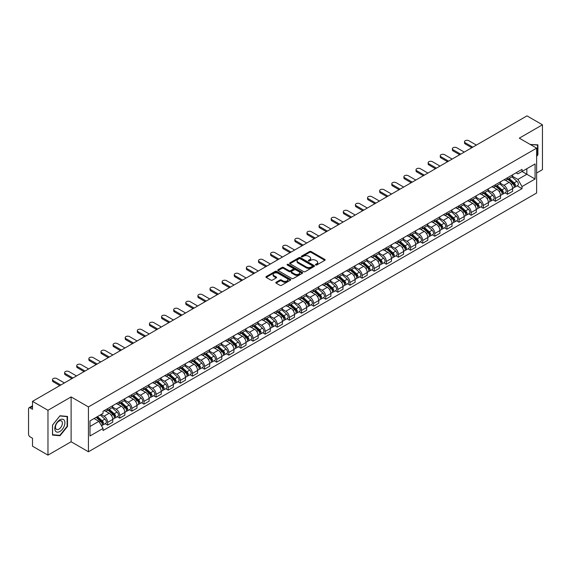 <?xml version="1.0" encoding="UTF-8"?>
<svg xmlns="http://www.w3.org/2000/svg" width="571" height="571" viewBox="0 0 571 571"><rect width="100%" height="100%" fill="white"/><g stroke="black" fill="none" stroke-linecap="round" stroke-linejoin="round"><path stroke-width="0.86" d="M315.663 264.994A0.757 0.435 0 0 0 316.727 264.994L324.828 260.319A1.078 0.621 0 0 0 325.142 259.876A1.078 0.621 0 0 0 324.828 259.441L311.102 251.518A1.078 0.621 0 0 0 309.582 251.518L301.481 256.193A0.757 0.435 0 0 0 302.544 256.807L303.594 256.201A3.447 1.991 0 0 1 308.476 256.201L309.618 256.864A3.447 1.991 0 0 1 310.631 258.27A3.447 1.991 0 0 1 309.618 259.684L308.568 260.283A0.757 0.435 0 0 0 309.639 260.904L310.688 260.297A3.447 1.991 0 0 1 315.563 260.297L316.705 260.954A3.447 1.991 0 0 1 317.719 262.367A3.447 1.991 0 0 1 316.705 263.773L315.663 264.38A0.757 0.435 0 0 0 315.663 264.994L315.663 264.38M276.107 282.238A1.078 0.621 0 0 0 275.793 282.681A1.078 0.621 0 0 0 276.107 283.123L279.961 285.343A1.078 0.621 0 0 0 281.482 285.343L290.482 280.147A1.078 0.621 0 0 0 290.796 279.711A1.078 0.621 0 0 0 290.482 279.269L276.757 271.346A1.078 0.621 0 0 0 275.229 271.346L266.236 276.542A1.078 0.621 0 0 0 265.922 276.978A1.078 0.621 0 0 0 266.236 277.42L270.882 280.104A1.078 0.621 0 0 0 272.41 280.104L276.264 277.884A1.078 0.621 0 0 0 276.578 277.442A1.078 0.621 0 0 0 276.264 276.999L273.952 275.672A2.884 1.663 0 0 1 273.109 274.494A2.884 1.663 0 0 1 274.894 272.952A2.884 1.663 0 0 1 278.034 273.316L287.07 278.534A2.884 1.663 0 0 1 287.912 279.711A2.884 1.663 0 0 1 286.135 281.246A2.884 1.663 0 0 1 282.988 280.889L281.482 280.018A1.078 0.621 0 0 0 279.961 280.018L276.107 282.238L276.107 283.123M88.441 406.916L71.118 396.916L47.971 410.285L32.511 401.356L526.99 115.87L542.45 124.799L519.303 138.161L536.626 148.16L88.441 406.916L88.441 451.768L536.626 193.005L536.626 148.16M303.672 271.653A1.078 0.621 0 0 0 305.192 271.653L314.193 266.457A1.078 0.621 0 0 0 314.507 266.022A1.078 0.621 0 0 0 314.193 265.579L300.467 257.657A1.078 0.621 0 0 0 298.94 257.657L289.947 262.853A1.078 0.621 0 0 0 289.633 263.288A1.078 0.621 0 0 0 289.947 263.731L303.672 271.653M287.62 265.158A0.757 0.435 0 0 1 288.384 265.265L288.384 264.366L302.337 272.424A1.078 0.621 0 0 1 302.651 272.867A1.078 0.621 0 0 1 302.337 273.302L293.337 278.498A1.078 0.621 0 0 1 291.817 278.498L278.091 270.575L278.091 269.698A1.078 0.621 0 0 0 277.777 270.133A1.078 0.621 0 0 0 278.091 270.575M278.091 269.698L281.938 267.471A1.078 0.621 0 0 1 283.466 267.471L289.033 270.683A1.078 0.621 0 0 0 290.553 270.683L293.109 269.212A1.078 0.621 0 0 0 293.43 268.77A1.078 0.621 0 0 0 293.109 268.327L287.313 264.987A0.757 0.435 0 0 1 288.384 264.366M47.971 410.285L47.971 455.13L32.511 446.201L32.511 438.264L30.106 436.879A2.198 1.27 -120 0 1 28.55 434.188L28.55 408.8A2.198 1.27 -120 0 1 29.007 407.794L32.511 405.774M536.626 173.006L542.45 169.644L542.45 124.799M47.971 455.13L71.118 441.761L88.441 451.768M32.511 401.356L32.511 409.293L30.106 407.908A2.198 1.27 -120 0 0 29.007 407.794M507.498 177.759A5.053 2.919 60 0 1 506.448 180.029L511.573 177.067A5.053 2.919 -120 0 0 512.622 174.797M500.217 183.198L503.922 185.339A5.053 2.919 60 0 1 507.498 191.528L512.622 188.566A5.053 2.919 -120 0 0 509.047 182.377L505.378 180.258M512.622 188.566L512.622 191.299L507.498 194.261L505.035 192.841M506.448 180.029A5.053 2.919 60 0 1 503.965 179.801M507.498 191.528L507.498 194.261M495.378 184.754A5.053 2.919 60 0 1 494.329 187.024L499.461 184.062A5.053 2.919 -120 0 0 500.503 181.792M492.923 199.836L495.378 201.256L500.503 198.301L500.503 195.56A5.053 2.919 -120 0 0 496.934 189.372L493.265 187.252M494.329 187.024A5.053 2.919 60 0 1 491.845 186.796M488.105 190.193L491.802 192.334A5.053 2.919 60 0 1 495.378 198.522L495.378 201.256M483.259 191.749A5.053 2.919 60 0 1 482.217 194.019L487.341 191.057A5.053 2.919 -120 0 0 488.391 188.794M480.803 206.838L483.259 208.251L488.391 205.296L488.391 202.555A5.053 2.919 -120 0 0 484.815 196.367L481.146 194.254M482.217 194.019A5.053 2.919 60 0 1 479.726 193.79M475.986 197.195L479.69 199.329A5.053 2.919 60 0 1 483.259 205.517L483.259 208.251M471.146 198.744A5.053 2.919 60 0 1 470.097 201.013L475.222 198.058A5.053 2.919 -120 0 0 476.271 195.789M468.684 213.832L471.146 215.253L476.271 212.291L476.271 209.557A5.053 2.919 -120 0 0 472.695 203.369L469.027 201.249M470.097 201.013A5.053 2.919 60 0 1 467.613 200.785M463.866 204.19L467.57 206.324A5.053 2.919 60 0 1 471.146 212.512L471.146 215.253M459.027 205.746A5.053 2.919 60 0 1 457.978 208.008L463.11 205.053A5.053 2.919 -120 0 0 464.152 202.784M456.572 220.827L459.027 222.247L464.152 219.285L464.152 216.552A5.053 2.919 -120 0 0 460.583 210.364L456.914 208.244M457.978 208.008A5.053 2.919 60 0 1 455.494 207.78M451.754 211.184L455.451 213.318A5.053 2.919 60 0 1 459.027 219.507L459.027 222.247M446.907 212.74A5.053 2.919 60 0 1 445.865 215.01L450.99 212.048A5.053 2.919 -120 0 0 452.032 209.778M444.452 227.822L446.907 229.242L452.039 226.28L452.039 223.546A5.053 2.919 -120 0 0 448.463 217.358L444.795 215.238M445.865 215.01A5.053 2.919 60 0 1 443.374 214.782M439.634 218.179L443.339 220.32A5.053 2.919 60 0 1 446.907 226.509L446.907 229.242M434.795 219.735A5.053 2.919 60 0 1 433.746 222.005L438.871 219.043A5.053 2.919 -120 0 0 439.92 216.773M432.333 234.817L434.795 236.237L439.92 233.275L439.92 230.541A5.053 2.919 -120 0 0 436.344 224.353L432.675 222.233M433.746 222.005A5.053 2.919 60 0 1 431.255 221.776M427.515 225.174L431.219 227.315A5.053 2.919 60 0 1 434.795 233.503L434.795 236.237M422.676 226.73A5.053 2.919 60 0 1 421.626 229L426.751 226.037A5.053 2.919 -120 0 0 427.8 223.768M420.213 241.811L422.676 243.232L427.8 240.277L427.8 237.536A5.053 2.919 -120 0 0 424.232 231.348L420.556 229.228M421.626 229A5.053 2.919 60 0 1 419.143 228.771M415.395 232.169L419.1 234.31A5.053 2.919 60 0 1 422.676 240.498L422.676 243.232M410.556 233.725A5.053 2.919 60 0 1 409.514 235.994L414.639 233.032A5.053 2.919 -120 0 0 415.681 230.77M408.101 248.813L410.556 250.226L415.681 247.272L415.681 244.531A5.053 2.919 -120 0 0 412.112 238.343L408.443 236.23M409.514 235.994A5.053 2.919 60 0 1 407.023 235.766M403.283 239.17L406.987 241.305A5.053 2.919 60 0 1 410.556 247.493L410.556 250.226M398.437 240.719A5.053 2.919 60 0 1 397.395 242.989L402.519 240.027A5.053 2.919 -120 0 0 403.569 237.764M395.981 255.808L398.437 257.228L403.569 254.266L403.569 251.533A5.053 2.919 -120 0 0 399.993 245.344L396.324 243.225M397.395 242.989A5.053 2.919 60 0 1 394.904 242.761M391.164 246.165L394.868 248.299A5.053 2.919 60 0 1 398.437 254.488L398.437 257.228M386.324 247.721A5.053 2.919 60 0 1 385.275 249.984L390.4 247.029A5.053 2.919 -120 0 0 391.449 244.759M383.862 262.803L386.324 264.223L391.449 261.261L391.449 258.527A5.053 2.919 -120 0 0 387.873 252.339L384.204 250.219M385.275 249.984A5.053 2.919 60 0 1 382.791 249.755M379.044 253.16L382.748 255.294A5.053 2.919 60 0 1 386.324 261.482L386.324 264.223M374.205 254.716A5.053 2.919 60 0 1 373.156 256.979L378.288 254.024A5.053 2.919 -120 0 0 379.33 251.754M371.75 269.798L374.205 271.218L379.33 268.256L379.33 265.522A5.053 2.919 -120 0 0 375.761 259.334L372.092 257.214M373.156 256.979A5.053 2.919 60 0 1 370.672 256.757M366.932 260.155L370.629 262.296A5.053 2.919 60 0 1 374.205 268.484L374.205 271.218M362.085 261.711A5.053 2.919 60 0 1 361.043 263.98L366.168 261.018A5.053 2.919 -120 0 0 367.217 258.749M359.63 276.792L362.085 278.213L367.217 275.251L367.217 272.517A5.053 2.919 -120 0 0 363.641 266.329L359.973 264.209M361.043 263.98A5.053 2.919 60 0 1 358.552 263.752M354.812 267.149L358.517 269.291A5.053 2.919 60 0 1 362.085 275.479L362.085 278.213M349.973 268.705A5.053 2.919 60 0 1 348.924 270.975L354.049 268.013A5.053 2.919 -120 0 0 355.098 265.743M347.511 283.787L349.973 285.207L355.098 282.245L355.098 279.512A5.053 2.919 -120 0 0 351.522 273.323L347.853 271.204M348.924 270.975A5.053 2.919 60 0 1 346.44 270.747M342.693 274.144L346.397 276.285A5.053 2.919 60 0 1 349.973 282.474L349.973 285.207M337.854 275.7A5.053 2.919 60 0 1 336.804 277.97L341.936 275.008A5.053 2.919 -120 0 0 342.978 272.738M335.398 290.789L337.854 292.202L342.978 289.247L342.978 286.506A5.053 2.919 -120 0 0 339.41 280.318L335.734 278.198M336.804 277.97A5.053 2.919 60 0 1 334.32 277.742M330.58 281.139L334.278 283.28A5.053 2.919 60 0 1 337.854 289.468L337.854 292.202M325.734 282.695A5.053 2.919 60 0 1 324.692 284.965L329.817 282.003A5.053 2.919 -120 0 0 330.859 279.74M323.279 297.784L325.734 299.197L330.866 296.242L330.866 293.508A5.053 2.919 -120 0 0 327.29 287.313L323.621 285.2M324.692 284.965A5.053 2.919 60 0 1 322.201 284.736M318.461 288.141L322.165 290.275A5.053 2.919 60 0 1 325.734 296.463L325.734 299.197M313.622 289.69A5.053 2.919 60 0 1 312.573 291.959L317.697 289.005A5.053 2.919 -120 0 0 318.746 286.735M311.159 304.778L313.622 306.199L318.746 303.237L318.746 300.503A5.053 2.919 -120 0 0 315.171 294.315L311.502 292.195M312.573 291.959A5.053 2.919 60 0 1 310.082 291.731M306.341 295.136L310.046 297.27A5.053 2.919 60 0 1 313.622 303.458L313.622 306.199M301.502 296.692A5.053 2.919 60 0 1 300.453 298.954L305.578 295.999A5.053 2.919 -120 0 0 306.627 293.73M299.04 311.773L301.502 313.194L306.627 310.231L306.627 307.498A5.053 2.919 -120 0 0 303.051 301.31L299.382 299.19M300.453 298.954A5.053 2.919 60 0 1 297.969 298.726M294.222 302.13L297.926 304.264A5.053 2.919 60 0 1 301.502 310.46L301.502 313.194M289.383 303.686A5.053 2.919 60 0 1 288.341 305.956L293.465 302.994A5.053 2.919 -120 0 0 294.508 300.724M286.928 318.768L289.383 320.188L294.508 317.226L294.508 314.493A5.053 2.919 -120 0 0 290.939 308.304L287.27 306.184M288.341 305.956A5.053 2.919 60 0 1 285.85 305.728M282.11 309.125L285.814 311.266A5.053 2.919 60 0 1 289.383 317.455L289.383 320.188M277.263 310.681A5.053 2.919 60 0 1 276.221 312.951L281.346 309.989A5.053 2.919 -120 0 0 282.395 307.719M274.808 325.763L277.263 327.183L282.395 324.221L282.395 321.487A5.053 2.919 -120 0 0 278.819 315.299L275.151 313.179M276.221 312.951A5.053 2.919 60 0 1 273.73 312.722M269.99 316.12L273.695 318.261A5.053 2.919 60 0 1 277.263 324.449L277.263 327.183M265.151 317.676A5.053 2.919 60 0 1 264.102 319.946L269.226 316.984A5.053 2.919 -120 0 0 270.276 314.714M262.689 332.757L265.151 334.178L270.276 331.223L270.276 328.482A5.053 2.919 -120 0 0 266.7 322.294L263.031 320.174M264.102 319.946A5.053 2.919 60 0 1 261.618 319.717M257.871 323.115L261.575 325.256A5.053 2.919 60 0 1 265.151 331.444L265.151 334.178M253.032 324.671A5.053 2.919 60 0 1 251.982 326.94L257.114 323.978A5.053 2.919 -120 0 0 258.156 321.716M250.576 339.759L253.032 341.173L258.156 338.218L258.156 335.484A5.053 2.919 -120 0 0 254.587 329.289L250.919 327.176M251.982 326.94A5.053 2.919 60 0 1 249.498 326.712M245.758 330.117L249.456 332.251A5.053 2.919 60 0 1 253.032 338.439L253.032 341.173M240.912 331.665A5.053 2.919 60 0 1 239.87 333.935L244.995 330.98A5.053 2.919 -120 0 0 246.044 328.71M238.457 346.754L240.912 348.174L246.044 345.212L246.044 342.479A5.053 2.919 -120 0 0 242.468 336.29L238.799 334.171M239.87 333.935A5.053 2.919 60 0 1 237.379 333.707M233.639 337.111L237.343 339.245A5.053 2.919 60 0 1 240.912 345.434L240.912 348.174M228.8 338.667A5.053 2.919 60 0 1 227.75 340.93L232.875 337.975A5.053 2.919 -120 0 0 233.924 335.705M226.337 353.749L228.8 355.169L233.924 352.207L233.924 349.473A5.053 2.919 -120 0 0 230.349 343.285L226.68 341.165M227.75 340.93A5.053 2.919 60 0 1 225.26 340.701M221.519 344.106L225.224 346.24A5.053 2.919 60 0 1 228.8 352.435L228.8 355.169M216.68 345.662A5.053 2.919 60 0 1 215.631 347.932L220.763 344.97A5.053 2.919 -120 0 0 221.805 342.7M214.225 360.744L216.68 362.164L221.805 359.202L221.805 356.468A5.053 2.919 -120 0 0 218.236 350.28L214.56 348.16M215.631 347.932A5.053 2.919 60 0 1 213.147 347.703M209.407 351.101L213.104 353.242A5.053 2.919 60 0 1 216.68 359.43L216.68 362.164M204.561 352.657A5.053 2.919 60 0 1 203.519 354.926L208.643 351.964A5.053 2.919 -120 0 0 209.685 349.695M202.105 367.738L204.561 369.159L209.685 366.197L209.685 363.463A5.053 2.919 -120 0 0 206.117 357.275L202.448 355.155M203.519 354.926A5.053 2.919 60 0 1 201.028 354.698M197.288 358.096L200.992 360.237A5.053 2.919 60 0 1 204.561 366.425L204.561 369.159M192.441 359.651A5.053 2.919 60 0 1 191.399 361.921L196.524 358.959A5.053 2.919 -120 0 0 197.573 356.689M189.986 374.733L192.448 376.153L197.573 373.198L197.573 370.458A5.053 2.919 -120 0 0 193.997 364.269L190.329 362.15M191.399 361.921A5.053 2.919 60 0 1 188.908 361.693M185.168 365.09L188.873 367.232A5.053 2.919 60 0 1 192.448 373.42L192.448 376.153M180.329 366.646A5.053 2.919 60 0 1 179.28 368.916L184.404 365.954A5.053 2.919 -120 0 0 185.454 363.691M177.867 381.735L180.329 383.148L185.454 380.193L185.454 377.452A5.053 2.919 -120 0 0 181.878 371.264L178.209 369.152M179.28 368.916A5.053 2.919 60 0 1 176.796 368.688M173.049 372.092L176.753 374.226A5.053 2.919 60 0 1 180.329 380.414L180.329 383.148M168.209 373.641A5.053 2.919 60 0 1 167.16 375.911L172.292 372.949A5.053 2.919 -120 0 0 173.334 370.686M165.754 388.73L168.209 390.15L173.334 387.188L173.334 384.454A5.053 2.919 -120 0 0 169.765 378.266L166.097 376.146M167.16 375.911A5.053 2.919 60 0 1 164.676 375.682M160.936 379.087L164.641 381.221A5.053 2.919 60 0 1 168.209 387.409L168.209 390.15M156.09 380.643A5.053 2.919 60 0 1 155.048 382.905L160.173 379.951A5.053 2.919 -120 0 0 161.222 377.681M153.635 395.724L156.09 397.145L161.222 394.183L161.222 391.449A5.053 2.919 -120 0 0 157.646 385.261L153.977 383.141M155.048 382.905A5.053 2.919 60 0 1 152.557 382.677M148.817 386.082L152.521 388.216A5.053 2.919 60 0 1 156.09 394.404L156.09 397.145M143.978 387.638A5.053 2.919 60 0 1 142.928 389.9L148.053 386.945A5.053 2.919 -120 0 0 149.102 384.676M141.515 402.719L143.978 404.14L149.102 401.177L149.102 398.444A5.053 2.919 -120 0 0 145.526 392.256L141.858 390.136M142.928 389.9A5.053 2.919 60 0 1 140.445 389.679M136.697 393.076L140.402 395.218A5.053 2.919 60 0 1 143.978 401.406L143.978 404.14M131.858 394.632A5.053 2.919 60 0 1 130.809 396.902L135.941 393.94A5.053 2.919 -120 0 0 136.983 391.67M129.403 409.714L131.858 411.134L136.983 408.172L136.983 405.439A5.053 2.919 -120 0 0 133.414 399.25L129.745 397.13M130.809 396.902A5.053 2.919 60 0 1 128.325 396.674M124.585 400.071L128.282 402.212A5.053 2.919 60 0 1 131.858 408.401L131.858 411.134M119.739 401.627A5.053 2.919 60 0 1 118.697 403.897L123.821 400.935A5.053 2.919 -120 0 0 124.871 398.665M117.283 416.709L119.739 418.129L124.871 415.174L124.871 412.433A5.053 2.919 -120 0 0 121.295 406.245L117.626 404.125M118.697 403.897A5.053 2.919 60 0 1 116.206 403.668M112.466 407.066L116.17 409.207A5.053 2.919 60 0 1 119.739 415.395L119.739 418.129M107.626 408.622A5.053 2.919 60 0 1 106.577 410.892L111.702 407.93A5.053 2.919 -120 0 0 112.751 405.66M105.164 423.711L107.626 425.124L112.751 422.169L112.751 419.428A5.053 2.919 -120 0 0 109.175 413.24L105.507 411.127M106.577 410.892A5.053 2.919 60 0 1 104.086 410.663M101.096 414.496L104.05 416.202A5.053 2.919 60 0 1 107.626 422.39L107.626 425.124M516.077 172.806L517.904 173.855L535.07 163.948L526.84 168.702L526.84 174.262L517.904 179.415L512.337 176.203M89.99 426.473L98.926 421.312L103.044 428.443L89.99 435.98L89.99 420.913L103.044 413.375L103.044 411.27L522.022 169.373L522.022 171.478L535.07 179.016L522.022 186.546L517.904 179.415M535.07 163.948L535.07 179.016M103.044 428.443L103.044 430.555L522.022 188.658L522.022 186.546M536.626 156.433L537.903 154.841L537.903 144.848L530.195 144.449L537.518 145.048L537.518 154.727L536.626 155.84M71.118 396.916L71.118 441.761M52.511 435.081L60.005 435.752L67.506 426.423L67.506 416.43L60.005 415.759L52.511 425.088L52.511 435.081M98.926 421.312L94.108 418.536M517.155 185.846L522.022 188.658M537.518 154.613L537.903 154.841M59.22 435.288L60.005 435.752M67.114 426.202L67.506 426.423M315.963 265.101L316.705 264.673A3.447 1.991 0 0 0 317.719 263.26L317.719 262.367M310.631 258.27L310.631 259.17A3.447 1.991 0 0 1 309.618 260.576L308.868 261.011M324.813 260.326L311.102 252.411A1.078 0.621 0 0 0 309.582 252.411L301.781 256.914M314.178 266.464L300.467 258.556A1.078 0.621 0 0 0 298.94 258.556L289.961 263.738L289.947 262.853M312.287 266.329A0.757 0.435 0 0 0 312.287 265.708L300.239 258.756A0.757 0.435 0 0 0 299.175 258.756L298.069 259.391A3.447 1.991 0 0 0 297.056 260.804A3.447 1.991 0 0 0 298.069 262.21L306.299 266.964A3.447 1.991 0 0 0 311.181 266.964L312.287 266.329L312.287 267.221A0.757 0.435 0 0 0 312.508 266.914L312.508 266.022M297.056 260.804L297.056 261.704A3.447 1.991 0 0 0 298.069 263.11L298.069 262.21M312.287 267.221L311.181 267.863A3.447 1.991 0 0 1 306.299 267.863L298.069 263.11M278.106 270.583L281.938 268.37L281.938 267.471M293.43 268.77L293.43 269.669A1.078 0.621 0 0 1 293.109 270.104L290.553 271.582A1.078 0.621 0 0 1 289.033 271.582L283.466 268.37A1.078 0.621 0 0 0 281.938 268.37M288.384 265.265L302.323 273.316M294.807 274.023A2.884 1.663 0 0 0 297.948 274.38A2.884 1.663 0 0 0 299.732 272.845A2.884 1.663 0 0 0 298.883 271.668L295.707 269.826A1.078 0.621 0 0 0 294.179 269.826L291.624 271.304A1.078 0.621 0 0 0 291.31 271.739A1.078 0.621 0 0 0 291.624 272.181L294.807 274.023L294.807 274.915A2.884 1.663 0 0 0 297.948 275.279A2.884 1.663 0 0 0 299.732 273.737L299.732 272.845M291.31 271.739L291.31 272.638A1.078 0.621 0 0 0 291.624 273.081L291.624 272.181M294.807 274.915L291.624 273.081M287.912 279.711L287.912 280.604A2.884 1.663 0 0 1 286.135 282.145A2.884 1.663 0 0 1 282.988 281.781L281.482 280.918A1.078 0.621 0 0 0 279.961 280.918L276.121 283.13M273.109 274.494L273.109 275.393A2.884 1.663 0 0 0 273.952 276.564L273.952 275.672M276.264 276.999L276.264 277.884L273.952 276.564M290.468 280.161L276.757 272.246A1.078 0.621 0 0 0 275.229 272.246L266.25 277.427M507.847 179.223L512.787 183.626A2.748 1.585 60 0 1 513.643 187.873L512.622 188.466M507.976 179.337L510.303 180.679M508.347 178.93L513.836 183.833A1.32 0.764 60 0 1 514.25 185.875A1.32 0.764 60 0 1 514.136 185.925M509.168 178.459L514.107 182.863A2.748 1.585 60 0 1 514.963 187.11A2.748 1.585 60 0 1 514.136 187.202M511.923 176.803L516.898 181.25A2.748 1.585 60 0 1 517.761 185.496L514.963 187.11M471.803 147.732L465.244 143.942A2.527 1.456 180 0 1 464.501 142.914L464.501 141.751A2.527 1.456 -0 0 0 465.244 142.779L472.817 147.154M476.385 145.091L468.812 140.716A2.527 1.456 -0 0 0 466.057 140.402A2.527 1.456 -0 0 0 464.501 141.751M495.728 186.217L500.667 190.621A2.748 1.585 60 0 1 501.531 194.868L500.503 195.46M495.856 186.332L498.183 187.673M496.228 185.932L501.723 190.828A1.32 0.764 60 0 1 502.137 192.87A1.32 0.764 60 0 1 502.016 192.919M497.048 185.454L501.988 189.857A2.748 1.585 60 0 1 502.851 194.104A2.748 1.585 60 0 1 502.023 194.197M499.803 183.798L504.785 188.244A2.748 1.585 60 0 1 505.649 192.491L502.851 194.104M483.608 193.212L488.548 197.616A2.748 1.585 60 0 1 489.411 201.863L488.383 202.455M483.744 193.326L486.064 194.668M484.108 192.927L489.604 197.83A1.32 0.764 60 0 1 490.018 199.864A1.32 0.764 60 0 1 489.897 199.914M484.929 192.448L489.868 196.859A2.748 1.585 60 0 1 490.732 201.099A2.748 1.585 60 0 1 489.904 201.192M487.684 190.8L492.666 195.239A2.748 1.585 60 0 1 493.53 199.486L490.732 201.099M537.04 144.77L537.518 145.048M64.223 420.227A7.138 4.125 120 0 0 57.328 422.076A7.138 4.125 120 0 0 55.48 431.105A7.138 4.125 120 0 0 62.375 429.256A7.138 4.125 120 0 0 64.223 420.227M61.925 421.412A4.889 2.819 120 0 0 61.375 420.898A4.889 2.819 120 0 0 56.829 423.182A4.889 2.819 120 0 0 55.944 428.857A4.889 2.819 120 0 0 56.486 429.371A4.889 2.819 120 0 0 61.04 427.087A4.889 2.819 120 0 0 61.925 421.412M59.855 435.345L52.589 434.702L52.589 425.017L59.855 415.981L67.114 416.63L67.114 426.316L59.855 435.345M66.636 416.352L67.114 416.63M459.684 154.734L453.124 150.944A2.527 1.456 180 0 1 452.382 149.909L452.382 148.745A2.527 1.456 -0 0 0 453.124 149.773L460.697 154.149M464.273 152.086L456.693 147.711A2.527 1.456 -0 0 0 453.945 147.397A2.527 1.456 -0 0 0 452.382 148.745M447.571 161.729L441.005 157.939A2.527 1.456 180 0 1 440.27 156.904L440.27 155.74A2.527 1.456 -0 0 0 441.005 156.768L448.578 161.143M452.153 159.081L444.581 154.705A2.527 1.456 -0 0 0 441.826 154.391A2.527 1.456 -0 0 0 440.27 155.74M471.496 200.207L476.435 204.611A2.748 1.585 60 0 1 477.292 208.858L476.271 209.45M471.625 200.328L473.951 201.67M471.996 199.921L477.484 204.825A1.32 0.764 60 0 1 477.898 206.859A1.32 0.764 60 0 1 477.777 206.909M472.817 199.443L477.756 203.854A2.748 1.585 60 0 1 478.612 208.101A2.748 1.585 60 0 1 477.784 208.187M475.572 197.794L480.546 202.234A2.748 1.585 60 0 1 481.41 206.481L478.612 208.101M459.377 207.202L464.316 211.613A2.748 1.585 60 0 1 465.179 215.859L464.152 216.445M459.505 207.323L461.832 208.665M459.876 206.916L465.372 211.82A1.32 0.764 60 0 1 465.786 213.861A1.32 0.764 60 0 1 465.665 213.904M460.697 206.445L465.636 210.849A2.748 1.585 60 0 1 466.5 215.096A2.748 1.585 60 0 1 465.665 215.181M463.452 204.789L468.434 209.236A2.748 1.585 60 0 1 469.291 213.483L466.5 215.096M447.257 214.204L452.196 218.607A2.748 1.585 60 0 1 453.06 222.854L452.032 223.447M447.393 214.318L449.712 215.66M447.757 213.911L453.253 218.814A1.32 0.764 60 0 1 453.667 220.856A1.32 0.764 60 0 1 453.545 220.898M448.578 213.44L453.517 217.844A2.748 1.585 60 0 1 454.38 222.09A2.748 1.585 60 0 1 453.552 222.176M451.333 211.784L456.315 216.231A2.748 1.585 60 0 1 457.178 220.477L454.38 222.09M435.452 168.723L428.885 164.933A2.527 1.456 180 0 1 428.15 163.898L428.15 162.735A2.527 1.456 -0 0 0 428.885 163.77L436.465 168.138M440.034 166.075L432.461 161.707A2.527 1.456 -0 0 0 429.706 161.386A2.527 1.456 -0 0 0 428.15 162.735M423.332 175.718L416.773 171.928A2.527 1.456 180 0 1 416.031 170.9L416.031 169.73A2.527 1.456 -0 0 0 416.773 170.765L424.346 175.133M427.915 173.07L420.342 168.702A2.527 1.456 -0 0 0 417.594 168.381A2.527 1.456 -0 0 0 416.031 169.73M411.22 182.713L404.653 178.923A2.527 1.456 180 0 1 403.911 177.895L403.911 176.725A2.527 1.456 -0 0 0 404.653 177.759L412.226 182.128M415.802 180.065L408.229 175.697A2.527 1.456 -0 0 0 405.474 175.383A2.527 1.456 -0 0 0 403.911 176.725M435.145 221.198L440.077 225.602A2.748 1.585 60 0 1 440.94 229.849L439.92 230.441M435.273 221.312L437.6 222.654M435.637 220.906L441.133 225.809A1.32 0.764 60 0 1 441.547 227.85A1.32 0.764 60 0 1 441.426 227.9M436.465 220.435L441.397 224.838A2.748 1.585 60 0 1 442.261 229.085A2.748 1.585 60 0 1 441.433 229.171M439.213 218.779L444.195 223.225A2.748 1.585 60 0 1 445.059 227.472L442.261 229.085M399.1 189.708L392.534 185.918A2.527 1.456 180 0 1 391.799 184.89L391.799 183.726A2.527 1.456 -0 0 0 392.534 184.754L400.107 189.129M403.683 187.067L396.11 182.691A2.527 1.456 -0 0 0 393.355 182.377A2.527 1.456 -0 0 0 391.799 183.726M423.025 228.193L427.964 232.597A2.748 1.585 60 0 1 428.828 236.844L427.8 237.436M423.154 228.307L425.481 229.649M423.525 227.908L429.021 232.804A1.32 0.764 60 0 1 429.428 234.845A1.32 0.764 60 0 1 429.313 234.895M424.346 227.429L429.285 231.833A2.748 1.585 60 0 1 430.149 236.08A2.748 1.585 60 0 1 429.313 236.173M427.101 225.773L432.083 230.22A2.748 1.585 60 0 1 432.939 234.467L430.149 236.08M386.981 196.702L380.422 192.919A2.527 1.456 180 0 1 379.679 191.885L379.679 190.721A2.527 1.456 -0 0 0 380.422 191.749L387.995 196.124M391.563 194.061L383.99 189.686A2.527 1.456 -0 0 0 381.242 189.372A2.527 1.456 -0 0 0 379.679 190.721M410.906 235.188L415.845 239.592A2.748 1.585 60 0 1 416.709 243.838L415.681 244.431M411.041 235.302L413.361 236.644M411.405 234.902L416.901 239.806A1.32 0.764 60 0 1 417.315 241.84A1.32 0.764 60 0 1 417.194 241.89M412.226 234.424L417.165 238.828A2.748 1.585 60 0 1 418.029 243.075A2.748 1.585 60 0 1 417.201 243.167M414.981 232.775L419.963 237.215A2.748 1.585 60 0 1 420.827 241.462L418.029 243.075M374.869 203.704L368.302 199.914A2.527 1.456 180 0 1 367.56 198.879L367.56 197.716A2.527 1.456 -0 0 0 368.302 198.744L375.875 203.119M379.451 201.056L371.878 196.681A2.527 1.456 -0 0 0 369.123 196.367A2.527 1.456 -0 0 0 367.56 197.716M398.794 242.183L403.726 246.586A2.748 1.585 60 0 1 404.589 250.833L403.569 251.426M398.922 242.297L401.249 243.639M399.286 241.897L404.782 246.8A1.32 0.764 60 0 1 405.196 248.835A1.32 0.764 60 0 1 405.075 248.885M400.114 241.419L405.046 245.83A2.748 1.585 60 0 1 405.91 250.077A2.748 1.585 60 0 1 405.082 250.162M402.862 239.77L407.844 244.21A2.748 1.585 60 0 1 408.708 248.456L405.91 250.077M362.749 210.699L356.183 206.909A2.527 1.456 180 0 1 355.447 205.874L355.447 204.711A2.527 1.456 -0 0 0 356.183 205.746L363.756 210.114M367.331 208.051L359.759 203.683A2.527 1.456 -0 0 0 357.003 203.362A2.527 1.456 -0 0 0 355.447 204.711M386.674 249.177L391.613 253.588A2.748 1.585 60 0 1 392.47 257.835L391.449 258.42M386.803 249.299L389.129 250.64M387.174 248.892L392.662 253.795A1.32 0.764 60 0 1 393.076 255.829A1.32 0.764 60 0 1 392.962 255.879M387.995 248.414L392.934 252.825A2.748 1.585 60 0 1 393.79 257.071A2.748 1.585 60 0 1 392.962 257.157M390.75 246.765L395.724 251.211A2.748 1.585 60 0 1 396.588 255.458L393.79 257.071M350.63 217.694L344.07 213.904A2.527 1.456 180 0 1 343.328 212.876L343.328 211.705A2.527 1.456 -0 0 0 344.07 212.74L351.643 217.108M355.212 215.046L347.639 210.678A2.527 1.456 -0 0 0 344.884 210.356A2.527 1.456 -0 0 0 343.328 211.705M374.555 256.172L379.494 260.583A2.748 1.585 60 0 1 380.357 264.83L379.33 265.422M374.683 256.293L377.01 257.635M375.054 255.887L380.55 260.79A1.32 0.764 60 0 1 380.964 262.831A1.32 0.764 60 0 1 380.843 262.874M375.875 255.415L380.814 259.819A2.748 1.585 60 0 1 381.678 264.066A2.748 1.585 60 0 1 380.85 264.152M378.63 253.76L383.612 258.206A2.748 1.585 60 0 1 384.476 262.453L381.678 264.066M338.51 224.689L331.951 220.898A2.527 1.456 180 0 1 331.209 219.871L331.209 218.7A2.527 1.456 -0 0 0 331.951 219.735L339.524 224.103M343.1 222.04L335.52 217.672A2.527 1.456 -0 0 0 332.772 217.358A2.527 1.456 -0 0 0 331.209 218.7M362.435 263.174L367.374 267.578A2.748 1.585 60 0 1 368.238 271.825L367.21 272.417M362.571 263.288L364.89 264.63M362.935 262.881L368.431 267.785A1.32 0.764 60 0 1 368.845 269.826A1.32 0.764 60 0 1 368.723 269.869M363.756 262.41L368.695 266.814A2.748 1.585 60 0 1 369.558 271.061A2.748 1.585 60 0 1 368.73 271.146M366.511 260.754L371.493 265.201A2.748 1.585 60 0 1 372.356 269.448L369.558 271.061M326.398 231.683L319.831 227.893A2.527 1.456 180 0 1 319.089 226.865L319.089 225.702A2.527 1.456 -0 0 0 319.831 226.73L327.404 231.105M330.98 229.042L323.407 224.667A2.527 1.456 -0 0 0 320.652 224.353A2.527 1.456 -0 0 0 319.089 225.702M350.323 270.169L355.262 274.572A2.748 1.585 60 0 1 356.118 278.819L355.098 279.412M350.451 270.283L352.778 271.625M350.822 269.876L356.311 274.779A1.32 0.764 60 0 1 356.725 276.821A1.32 0.764 60 0 1 356.604 276.871M351.643 269.405L356.582 273.809A2.748 1.585 60 0 1 357.439 278.056A2.748 1.585 60 0 1 356.611 278.148M354.391 267.749L359.373 272.196A2.748 1.585 60 0 1 360.237 276.443L357.439 278.056M314.278 238.678L307.712 234.895A2.527 1.456 180 0 1 306.977 233.86L306.977 232.697A2.527 1.456 -0 0 0 307.712 233.725L315.285 238.1M318.861 236.037L311.288 231.662A2.527 1.456 -0 0 0 308.533 231.348A2.527 1.456 -0 0 0 306.977 232.697M338.203 277.163L343.142 281.567A2.748 1.585 60 0 1 344.006 285.814L342.978 286.406M338.332 277.278L340.659 278.619M338.703 276.878L344.199 281.781A1.32 0.764 60 0 1 344.613 283.816A1.32 0.764 60 0 1 344.491 283.866M339.524 276.4L344.463 280.804A2.748 1.585 60 0 1 345.327 285.05A2.748 1.585 60 0 1 344.491 285.143M342.279 274.751L347.261 279.19A2.748 1.585 60 0 1 348.117 283.437L345.327 285.05M302.159 245.68L295.6 241.89A2.527 1.456 180 0 1 294.857 240.855L294.857 239.692A2.527 1.456 -0 0 0 295.6 240.719L303.172 245.095M306.741 243.032L299.168 238.657A2.527 1.456 -0 0 0 296.42 238.343A2.527 1.456 -0 0 0 294.857 239.692M326.084 284.158L331.023 288.562A2.748 1.585 60 0 1 331.887 292.809L330.859 293.401M326.219 284.272L328.539 285.614M326.583 283.873L332.079 288.776A1.32 0.764 60 0 1 332.493 290.81A1.32 0.764 60 0 1 332.372 290.86M327.404 283.394L332.343 287.805A2.748 1.585 60 0 1 333.207 292.052A2.748 1.585 60 0 1 332.379 292.138M330.159 281.746L335.141 286.185A2.748 1.585 60 0 1 336.005 290.432L333.207 292.052M290.047 252.675L283.48 248.885A2.527 1.456 180 0 1 282.738 247.85L282.738 246.686A2.527 1.456 -0 0 0 283.48 247.714L291.053 252.089M294.629 250.027L287.056 245.651A2.527 1.456 -0 0 0 284.301 245.337A2.527 1.456 -0 0 0 282.738 246.686M313.971 291.153L318.904 295.564A2.748 1.585 60 0 1 319.767 299.811L318.746 300.396M314.1 291.274L316.427 292.616M314.464 290.867L319.96 295.771A1.32 0.764 60 0 1 320.374 297.805A1.32 0.764 60 0 1 320.252 297.855M315.292 290.389L320.224 294.8A2.748 1.585 60 0 1 321.088 299.047A2.748 1.585 60 0 1 320.26 299.133M318.04 288.74L323.022 293.187A2.748 1.585 60 0 1 323.885 297.434L321.088 299.047M277.927 259.669L271.361 255.879A2.527 1.456 180 0 1 270.625 254.852L270.625 253.681A2.527 1.456 -0 0 0 271.361 254.716L278.933 259.084M282.509 257.021L274.936 252.653A2.527 1.456 -0 0 0 272.181 252.332A2.527 1.456 -0 0 0 270.625 253.681M301.852 298.148L306.791 302.559A2.748 1.585 60 0 1 307.655 306.805L306.627 307.398M301.98 298.269L304.307 299.611M302.352 297.862L307.84 302.766A1.32 0.764 60 0 1 308.254 304.807A1.32 0.764 60 0 1 308.14 304.85M303.172 297.391L308.112 301.795A2.748 1.585 60 0 1 308.975 306.042A2.748 1.585 60 0 1 308.14 306.127M305.928 295.735L310.91 300.182A2.748 1.585 60 0 1 311.766 304.429L308.975 306.042M265.808 266.664L259.248 262.874A2.527 1.456 180 0 1 258.506 261.846L258.506 260.676A2.527 1.456 -0 0 0 259.248 261.711L266.821 266.079M270.39 264.016L262.817 259.648A2.527 1.456 -0 0 0 260.062 259.327A2.527 1.456 -0 0 0 258.506 260.676M289.733 305.15L294.672 309.553A2.748 1.585 60 0 1 295.535 313.8L294.508 314.393M289.868 305.264L292.188 306.606M290.232 304.857L295.728 309.76A1.32 0.764 60 0 1 296.142 311.802A1.32 0.764 60 0 1 296.021 311.845M291.053 304.386L295.992 308.79A2.748 1.585 60 0 1 296.856 313.036A2.748 1.585 60 0 1 296.028 313.122M293.808 302.73L298.79 307.177A2.748 1.585 60 0 1 299.654 311.423L296.856 313.036M253.695 273.659L247.129 269.869A2.527 1.456 180 0 1 246.386 268.841L246.386 267.671A2.527 1.456 -0 0 0 247.129 268.705L254.702 273.081M258.278 271.018L250.705 266.643A2.527 1.456 -0 0 0 247.95 266.329A2.527 1.456 -0 0 0 246.386 267.671M277.62 312.144L282.552 316.548A2.748 1.585 60 0 1 283.416 320.795L282.395 321.387M277.749 312.258L280.068 313.6M278.113 311.852L283.609 316.755A1.32 0.764 60 0 1 284.023 318.796A1.32 0.764 60 0 1 283.901 318.846M278.941 311.381L283.873 315.784A2.748 1.585 60 0 1 284.736 320.031A2.748 1.585 60 0 1 283.908 320.124M281.689 309.725L286.671 314.171A2.748 1.585 60 0 1 287.534 318.418L284.736 320.031M241.576 280.654L235.009 276.864A2.527 1.456 180 0 1 234.274 275.836L234.274 274.672A2.527 1.456 -0 0 0 235.009 275.7L242.582 280.075M246.158 278.013L238.585 273.637A2.527 1.456 -0 0 0 235.83 273.323A2.527 1.456 -0 0 0 234.274 274.672M265.501 319.139L270.44 323.543A2.748 1.585 60 0 1 271.296 327.79L270.276 328.382M265.629 319.253L267.956 320.595M266 318.854L271.489 323.75A1.32 0.764 60 0 1 271.903 325.791A1.32 0.764 60 0 1 271.789 325.841M266.821 318.375L271.76 322.779A2.748 1.585 60 0 1 272.617 327.026A2.748 1.585 60 0 1 271.789 327.119M269.576 316.727L274.551 321.166A2.748 1.585 60 0 1 275.415 325.413L272.617 327.026M229.456 287.656L222.897 283.866A2.527 1.456 180 0 1 222.155 282.831L222.155 281.667A2.527 1.456 -0 0 0 222.897 282.695L230.47 287.07M234.039 285.008L226.466 280.632A2.527 1.456 -0 0 0 223.711 280.318A2.527 1.456 -0 0 0 222.155 281.667M253.381 326.134L258.32 330.538A2.748 1.585 60 0 1 259.184 334.784L258.156 335.377M253.51 326.248L255.837 327.59M253.881 325.848L259.377 330.752A1.32 0.764 60 0 1 259.791 332.786A1.32 0.764 60 0 1 259.669 332.836M254.702 325.37L259.641 329.781A2.748 1.585 60 0 1 260.504 334.028A2.748 1.585 60 0 1 259.669 334.114M257.457 323.721L262.439 328.161A2.748 1.585 60 0 1 263.295 332.408L260.504 334.028M217.337 294.65L210.778 290.86A2.527 1.456 180 0 1 210.035 289.825L210.035 288.662A2.527 1.456 -0 0 0 210.778 289.69L218.35 294.065M221.919 292.002L214.346 287.627A2.527 1.456 -0 0 0 211.598 287.313A2.527 1.456 -0 0 0 210.035 288.662M241.262 333.129L246.201 337.54A2.748 1.585 60 0 1 247.065 341.779L246.037 342.372M241.397 333.25L243.717 334.592M241.761 332.843L247.257 337.746A1.32 0.764 60 0 1 247.671 339.781A1.32 0.764 60 0 1 247.55 339.831M242.582 332.365L247.521 336.776A2.748 1.585 60 0 1 248.385 341.023A2.748 1.585 60 0 1 247.557 341.108M245.337 330.716L250.319 335.163A2.748 1.585 60 0 1 251.183 339.402L248.385 341.023M205.225 301.645L198.658 297.855A2.527 1.456 180 0 1 197.916 296.82L197.916 295.657A2.527 1.456 -0 0 0 198.658 296.692L206.231 301.06M209.807 298.997L202.234 294.629A2.527 1.456 -0 0 0 199.479 294.308A2.527 1.456 -0 0 0 197.916 295.657M229.149 340.123L234.089 344.534A2.748 1.585 60 0 1 234.945 348.781L233.924 349.373M229.278 340.245L231.605 341.586M229.649 339.838L235.138 344.741A1.32 0.764 60 0 1 235.552 346.783A1.32 0.764 60 0 1 235.43 346.825M230.47 339.367L235.409 343.771A2.748 1.585 60 0 1 236.266 348.017A2.748 1.585 60 0 1 235.438 348.103M233.218 337.711L238.2 342.157A2.748 1.585 60 0 1 239.063 346.404L236.266 348.017M193.105 308.64L186.539 304.85A2.527 1.456 180 0 1 185.803 303.822L185.803 302.651A2.527 1.456 -0 0 0 186.539 303.686L194.111 308.055M197.687 305.992L190.114 301.624A2.527 1.456 -0 0 0 187.359 301.302A2.527 1.456 -0 0 0 185.803 302.651M217.03 347.125L221.969 351.529A2.748 1.585 60 0 1 222.833 355.776L221.805 356.368M217.158 347.239L219.485 348.581M217.53 346.833L223.025 351.736A1.32 0.764 60 0 1 223.439 353.777A1.32 0.764 60 0 1 223.318 353.82M218.35 346.361L223.29 350.765A2.748 1.585 60 0 1 224.153 355.012A2.748 1.585 60 0 1 223.318 355.098M221.105 344.706L226.087 349.152A2.748 1.585 60 0 1 226.944 353.399L224.153 355.012M180.986 315.635L174.426 311.845A2.527 1.456 180 0 1 173.684 310.817L173.684 309.646A2.527 1.456 -0 0 0 174.426 310.681L181.999 315.056M185.568 312.987L177.995 308.618A2.527 1.456 -0 0 0 175.247 308.304A2.527 1.456 -0 0 0 173.684 309.646M204.91 354.12L209.85 358.524A2.748 1.585 60 0 1 210.713 362.771L209.685 363.363M205.046 354.234L207.366 355.576M205.41 353.827L210.906 358.731A1.32 0.764 60 0 1 211.32 360.772A1.32 0.764 60 0 1 211.199 360.822M206.231 353.356L211.17 357.76A2.748 1.585 60 0 1 212.034 362.007A2.748 1.585 60 0 1 211.206 362.1M208.986 351.7L213.968 356.147A2.748 1.585 60 0 1 214.832 360.394L212.034 362.007M168.873 322.629L162.307 318.839A2.527 1.456 180 0 1 161.564 317.811L161.564 316.648A2.527 1.456 -0 0 0 162.307 317.676L169.88 322.051M173.456 319.988L165.883 315.613A2.527 1.456 -0 0 0 163.128 315.299A2.527 1.456 -0 0 0 161.564 316.648M192.798 361.115L197.73 365.519A2.748 1.585 60 0 1 198.594 369.765L197.573 370.358M192.927 361.229L195.253 362.571M193.291 360.829L198.787 365.725A1.32 0.764 60 0 1 199.2 367.767A1.32 0.764 60 0 1 199.079 367.817M194.119 360.351L199.051 364.755A2.748 1.585 60 0 1 199.914 369.002A2.748 1.585 60 0 1 199.086 369.094M196.867 358.695L201.849 363.142A2.748 1.585 60 0 1 202.712 367.389L199.914 369.002M156.754 329.631L150.187 325.841A2.527 1.456 180 0 1 149.452 324.806L149.452 323.643A2.527 1.456 -0 0 0 150.187 324.671L157.76 329.046M161.336 326.983L153.763 322.608A2.527 1.456 -0 0 0 151.008 322.294A2.527 1.456 -0 0 0 149.452 323.643M180.679 368.109L185.618 372.513A2.748 1.585 60 0 1 186.474 376.76L185.454 377.352M180.807 368.224L183.134 369.565M181.178 367.824L186.667 372.727A1.32 0.764 60 0 1 187.081 374.762A1.32 0.764 60 0 1 186.967 374.812M181.999 367.346L186.938 371.757A2.748 1.585 60 0 1 187.795 375.996A2.748 1.585 60 0 1 186.967 376.089M184.754 365.697L189.729 370.136A2.748 1.585 60 0 1 190.593 374.383L187.795 375.996M144.634 336.626L138.075 332.836A2.527 1.456 180 0 1 137.333 331.801L137.333 330.638A2.527 1.456 -0 0 0 138.075 331.665L145.648 336.041M149.217 333.978L141.644 329.603A2.527 1.456 -0 0 0 138.889 329.289A2.527 1.456 -0 0 0 137.333 330.638M168.559 375.104L173.498 379.508A2.748 1.585 60 0 1 174.362 383.755L173.334 384.347M168.695 375.226L171.014 376.567M169.059 374.819L174.555 379.722A1.32 0.764 60 0 1 174.969 381.756A1.32 0.764 60 0 1 174.847 381.806M169.88 374.34L174.819 378.751A2.748 1.585 60 0 1 175.682 382.998A2.748 1.585 60 0 1 174.854 383.084M172.635 372.692L177.617 377.131A2.748 1.585 60 0 1 178.48 381.378L175.682 382.998M132.515 343.621L125.955 339.831A2.527 1.456 180 0 1 125.213 338.796L125.213 337.632A2.527 1.456 -0 0 0 125.955 338.667L133.528 343.035M137.104 340.973L129.531 336.605A2.527 1.456 -0 0 0 126.776 336.283A2.527 1.456 -0 0 0 125.213 337.632M156.44 382.099L161.379 386.51A2.748 1.585 60 0 1 162.243 390.757L161.222 391.342M156.575 382.22L158.895 383.562M156.939 381.813L162.435 386.717A1.32 0.764 60 0 1 162.849 388.758A1.32 0.764 60 0 1 162.728 388.801M157.767 381.342L162.699 385.746A2.748 1.585 60 0 1 163.563 389.993A2.748 1.585 60 0 1 162.735 390.079M160.515 379.686L165.497 384.133A2.748 1.585 60 0 1 166.361 388.38L163.563 389.993M120.402 350.615L113.836 346.825A2.527 1.456 180 0 1 113.101 345.798L113.101 344.627A2.527 1.456 -0 0 0 113.836 345.662L121.409 350.03M124.985 347.967L117.412 343.599A2.527 1.456 -0 0 0 114.657 343.278A2.527 1.456 -0 0 0 113.101 344.627M144.327 389.101L149.267 393.505A2.748 1.585 60 0 1 150.123 397.751L149.102 398.344M144.456 389.215L146.783 390.557M144.827 388.808L150.316 393.712A1.32 0.764 60 0 1 150.73 395.753A1.32 0.764 60 0 1 150.616 395.796M145.648 388.337L150.587 392.741A2.748 1.585 60 0 1 151.443 396.988A2.748 1.585 60 0 1 150.616 397.073M148.403 386.681L153.378 391.128A2.748 1.585 60 0 1 154.241 395.375L151.443 396.988M108.283 357.61L101.724 353.82A2.527 1.456 180 0 1 100.981 352.792L100.981 351.622A2.527 1.456 -0 0 0 101.724 352.657L109.297 357.025M112.865 354.962L105.292 350.594A2.527 1.456 -0 0 0 102.537 350.28A2.527 1.456 -0 0 0 100.981 351.622M132.208 396.096L137.147 400.499A2.748 1.585 60 0 1 138.011 404.746L136.983 405.339M132.336 396.21L134.663 397.552M132.708 395.803L138.203 400.706A1.32 0.764 60 0 1 138.617 402.748A1.32 0.764 60 0 1 138.496 402.798M133.528 395.332L138.468 399.736A2.748 1.585 60 0 1 139.331 403.983A2.748 1.585 60 0 1 138.496 404.068M136.283 393.676L141.265 398.123A2.748 1.585 60 0 1 142.122 402.369L139.331 403.983M96.164 364.605L89.604 360.815A2.527 1.456 180 0 1 88.862 359.787L88.862 358.624A2.527 1.456 -0 0 0 89.604 359.651L97.177 364.027M100.746 361.964L93.173 357.589A2.527 1.456 -0 0 0 90.425 357.275A2.527 1.456 -0 0 0 88.862 358.624M120.088 403.09L125.028 407.494A2.748 1.585 60 0 1 125.891 411.741L124.863 412.333M120.224 403.205L122.544 404.546M120.588 402.805L126.084 407.701A1.32 0.764 60 0 1 126.498 409.742A1.32 0.764 60 0 1 126.377 409.792M121.409 402.327L126.348 406.73A2.748 1.585 60 0 1 127.212 410.977A2.748 1.585 60 0 1 126.384 411.07M124.164 400.671L129.146 405.117A2.748 1.585 60 0 1 130.01 409.364L127.212 410.977M84.051 371.6L77.485 367.817A2.527 1.456 180 0 1 76.742 366.782L76.742 365.618A2.527 1.456 -0 0 0 77.485 366.646L85.058 371.022M88.633 368.959L81.061 364.584A2.527 1.456 -0 0 0 78.306 364.269A2.527 1.456 -0 0 0 76.742 365.618M107.976 410.085L112.908 414.489A2.748 1.585 60 0 1 113.772 418.736L112.751 419.328M108.105 410.199L110.431 411.541M108.469 409.8L113.964 414.703A1.32 0.764 60 0 1 114.378 416.737A1.32 0.764 60 0 1 114.257 416.787M109.297 409.321L114.229 413.725A2.748 1.585 60 0 1 115.092 417.972A2.748 1.585 60 0 1 114.264 418.065M112.044 407.673L117.026 412.112A2.748 1.585 60 0 1 117.89 416.359L115.092 417.972M71.932 378.602L65.365 374.812A2.527 1.456 180 0 1 64.63 373.777L64.63 372.613A2.527 1.456 -0 0 0 65.365 373.641L72.938 378.016M76.514 375.954L68.941 371.578A2.527 1.456 -0 0 0 66.186 371.264A2.527 1.456 -0 0 0 64.63 372.613M96.156 417.351L100.796 421.484A2.748 1.585 60 0 1 101.659 425.73L101.524 425.809M96.206 417.322L98.312 418.536M96.656 417.066L101.852 421.698A1.32 0.764 60 0 1 102.266 423.732A1.32 0.764 60 0 1 102.145 423.782M97.477 416.587L102.116 420.727A2.748 1.585 60 0 1 102.98 424.974A2.748 1.585 60 0 1 102.145 425.06M100.275 414.974L104.914 419.107A2.748 1.585 60 0 1 105.771 423.354L102.98 424.974M59.812 385.596L53.253 381.806A2.527 1.456 180 0 1 52.511 380.771L52.511 379.608A2.527 1.456 -0 0 0 53.253 380.643L60.826 385.011M64.395 382.948L56.822 378.58A2.527 1.456 -0 0 0 54.074 378.259A2.527 1.456 -0 0 0 52.511 379.608M119.739 415.395L124.871 412.433M131.858 408.401L136.983 405.439M143.978 401.406L149.102 398.444M156.09 394.404L161.222 391.449M168.209 387.409L173.334 384.454M180.329 380.414L185.454 377.452M192.448 373.42L197.573 370.458M204.561 366.425L209.685 363.463M216.68 359.43L221.805 356.468M228.8 352.435L233.924 349.473M240.912 345.434L246.044 342.479M253.032 338.439L258.156 335.484M265.151 331.444L270.276 328.482M277.263 324.449L282.395 321.487M289.383 317.455L294.508 314.493M301.502 310.46L306.627 307.498M313.622 303.458L318.746 300.503M325.734 296.463L330.866 293.508M337.854 289.468L342.978 286.506M349.973 282.474L355.098 279.512M362.085 275.479L367.217 272.517M374.205 268.484L379.33 265.522M386.324 261.482L391.449 258.527M398.437 254.488L403.569 251.533M410.556 247.493L415.681 244.531M422.676 240.498L427.8 237.536M434.795 233.503L439.92 230.541M446.907 226.509L452.039 223.546M459.027 219.507L464.152 216.552M471.146 212.512L476.271 209.557M483.259 205.517L488.391 202.555M495.378 198.522L500.503 195.56M107.626 422.39L112.751 419.428M104.05 416.202L109.175 413.24M116.17 409.207L121.295 406.245M128.282 402.212L133.414 399.25M140.402 395.218L145.526 392.256M152.521 388.216L157.646 385.261M164.641 381.221L169.765 378.266M176.753 374.226L181.878 371.264M188.873 367.232L193.997 364.269M200.992 360.237L206.117 357.275M213.104 353.242L218.236 350.28M225.224 346.24L230.349 343.285M237.343 339.245L242.468 336.29M249.456 332.251L254.587 329.289M261.575 325.256L266.7 322.294M273.695 318.261L278.819 315.299M285.814 311.266L290.939 308.304M297.926 304.264L303.051 301.31M310.046 297.27L315.171 294.315M322.165 290.275L327.29 287.313M334.278 283.28L339.41 280.318M346.397 276.285L351.522 273.323M358.517 269.291L363.641 266.329M370.629 262.296L375.761 259.334M382.748 255.294L387.873 252.339M394.868 248.299L399.993 245.344M406.987 241.305L412.112 238.343M419.1 234.31L424.232 231.348M431.219 227.315L436.344 224.353M443.339 220.32L448.463 217.358M455.451 213.318L460.583 210.364M467.57 206.324L472.695 203.369M479.69 199.329L484.815 196.367M491.802 192.334L496.934 189.372M503.922 185.339L509.047 182.377M32.511 406.516L30.106 407.908M316.705 264.673L316.705 263.773M308.568 260.904L308.568 260.283M309.618 260.576L309.618 259.684M301.481 256.807L301.481 256.193M309.582 252.411L309.582 251.518M311.102 252.411L311.102 251.518M324.828 260.319L324.828 259.441M298.94 258.556L298.94 257.657M300.467 258.556L300.467 257.657M314.193 266.457L314.193 265.579M306.299 267.863L306.299 266.964M311.181 267.863L311.181 266.964M283.466 268.37L283.466 267.471M289.033 271.582L289.033 270.683M290.553 271.582L290.553 270.683M293.109 270.104L293.109 269.212M302.337 273.302L302.337 272.424M279.961 280.918L279.961 280.018M281.482 280.918L281.482 280.018M282.988 281.781L282.988 280.889M266.236 277.42L266.236 276.542M275.229 272.246L275.229 271.346M276.757 272.246L276.757 271.346M290.482 280.147L290.482 279.269M512.787 183.626L511.245 184.519M514.528 185.268L514.028 185.554M516.898 181.25L514.107 182.863M465.244 142.779L465.244 143.942M500.667 190.621L499.125 191.513M502.409 192.27L501.916 192.555M504.785 188.244L501.988 189.857M488.548 197.616L487.013 198.508M490.289 199.265L489.797 199.55M492.666 195.239L489.868 196.859M453.124 149.773L453.124 150.944M441.005 156.768L441.005 157.939M476.435 204.611L474.894 205.503M478.177 206.259L477.677 206.545M480.546 202.234L477.756 203.854M464.316 211.613L462.774 212.498M466.057 213.254L465.565 213.54M468.434 209.236L465.636 210.849M452.196 218.607L450.655 219.492M453.938 220.249L453.445 220.534M456.315 216.231L453.517 217.844M428.885 163.77L428.885 164.933M416.773 170.765L416.773 171.928M404.653 177.759L404.653 178.923M440.077 225.602L438.542 226.494M441.818 227.244L441.326 227.529M444.195 223.225L441.397 224.838M392.534 184.754L392.534 185.918M427.964 232.597L426.423 233.489M429.706 234.238L429.206 234.524M432.083 230.22L429.285 231.833M380.422 191.749L380.422 192.919M415.845 239.592L414.303 240.484M417.587 241.24L417.094 241.526M419.963 237.215L417.165 238.828M368.302 198.744L368.302 199.914M403.726 246.586L402.191 247.479M405.467 248.235L404.975 248.521M407.844 244.21L405.046 245.83M356.183 205.746L356.183 206.909M391.613 253.588L390.072 254.473M393.355 255.23L392.855 255.515M395.724 251.211L392.934 252.825M344.07 212.74L344.07 213.904M379.494 260.583L377.952 261.468M381.235 262.225L380.743 262.51M383.612 258.206L380.814 259.819M331.951 219.735L331.951 220.898M367.374 267.578L365.84 268.463M369.116 269.219L368.623 269.505M371.493 265.201L368.695 266.814M319.831 226.73L319.831 227.893M355.262 274.572L353.72 275.465M357.003 276.214L356.504 276.5M359.373 272.196L356.582 273.809M307.712 233.725L307.712 234.895M343.142 281.567L341.601 282.459M344.884 283.216L344.384 283.501M347.261 279.19L344.463 280.804M295.6 240.719L295.6 241.89M331.023 288.562L329.481 289.454M332.765 290.211L332.272 290.496M335.141 286.185L332.343 287.805M283.48 247.714L283.48 248.885M318.904 295.564L317.369 296.449M320.645 297.205L320.153 297.491M323.022 293.187L320.224 294.8M271.361 254.716L271.361 255.879M306.791 302.559L305.249 303.444M308.533 304.2L308.033 304.486M310.91 300.182L308.112 301.795M259.248 261.711L259.248 262.874M294.672 309.553L293.13 310.438M296.413 311.195L295.921 311.481M298.79 307.177L295.992 308.79M247.129 268.705L247.129 269.869M282.552 316.548L281.018 317.44M284.294 318.19L283.801 318.475M286.671 314.171L283.873 315.784M235.009 275.7L235.009 276.864M270.44 323.543L268.898 324.435M272.181 325.192L271.682 325.477M274.551 321.166L271.76 322.779M222.897 282.695L222.897 283.866M258.32 330.538L256.779 331.43M260.062 332.186L259.569 332.472M262.439 328.161L259.641 329.781M210.778 289.69L210.778 290.86M246.201 337.54L244.666 338.425M247.942 339.181L247.45 339.467M250.319 335.163L247.521 336.776M198.658 296.692L198.658 297.855M234.089 344.534L232.547 345.419M235.83 346.176L235.331 346.461M238.2 342.157L235.409 343.771M186.539 303.686L186.539 304.85M221.969 351.529L220.427 352.414M223.711 353.171L223.211 353.456M226.087 349.152L223.29 350.765M174.426 310.681L174.426 311.845M209.85 358.524L208.308 359.416M211.591 360.165L211.099 360.451M213.968 356.147L211.17 357.76M162.307 317.676L162.307 318.839M197.73 365.519L196.196 366.411M199.472 367.16L198.979 367.453M201.849 363.142L199.051 364.755M150.187 324.671L150.187 325.841M185.618 372.513L184.076 373.405M187.359 374.162L186.86 374.448M189.729 370.136L186.938 371.757M138.075 331.665L138.075 332.836M173.498 379.508L171.957 380.4M175.24 381.157L174.747 381.442M177.617 377.131L174.819 378.751M125.955 338.667L125.955 339.831M161.379 386.51L159.844 387.395M163.12 388.152L162.628 388.437M165.497 384.133L162.699 385.746M113.836 345.662L113.836 346.825M149.267 393.505L147.725 394.39M151.008 395.146L150.508 395.432M153.378 391.128L150.587 392.741M101.724 352.657L101.724 353.82M137.147 400.499L135.605 401.384M138.889 402.141L138.396 402.427M141.265 398.123L138.468 399.736M89.604 359.651L89.604 360.815M125.028 407.494L123.486 408.386M126.769 409.136L126.277 409.421M129.146 405.117L126.348 406.73M77.485 366.646L77.485 367.817M112.908 414.489L111.374 415.381M114.65 416.138L114.157 416.423M117.026 412.112L114.229 413.725M65.365 373.641L65.365 374.812M100.796 421.484L99.468 422.255M102.537 423.132L102.038 423.418M104.914 419.107L102.116 420.727M53.253 380.643L53.253 381.806"/></g></svg>
